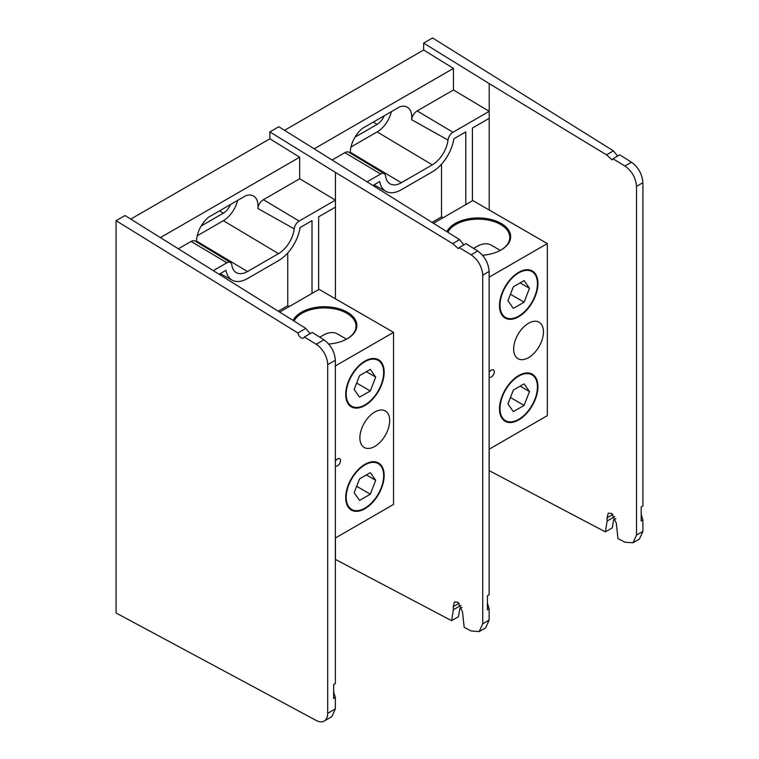 <?xml version="1.0" encoding="UTF-8"?>
<svg xmlns="http://www.w3.org/2000/svg" width="759" height="759" viewBox="0 0 759 759"><rect width="100%" height="100%" fill="white"/><g stroke="black" fill="none" stroke-linecap="round" stroke-linejoin="round"><path stroke-width="1.14" d="M289.236 306.541L287.746 305.687L278.325 311.133M287.746 252.946L287.746 305.687M335.431 298.799L335.431 207.131L318.628 216.827L318.628 289.577M312.006 293.401L312.006 220.651L300.071 227.548A31.024 17.912 -60 0 1 278.515 260.641L247.519 278.534A31.024 17.912 -60 0 1 232.197 280.175A31.024 17.912 -60 0 1 225.954 270.337L219.398 274.122M489.128 271.456L482.743 275.147C482.041 266.665 478.17 259.882 471.13 254.806L459.195 247.557L465.998 243.63L477.724 251.001C484.64 256.153 488.445 262.965 489.128 271.456L489.128 594.781L487.43 595.768L487.43 609.8L489.128 608.813L489.128 620.122L485.675 627.826L479.214 631.554L482.743 623.813L489.128 620.122M335.355 559.383L451.558 620.663L453.398 609.752L453.265 606.621L454.489 601.934L457.895 602.257L462.525 611.877L464.157 627.313L471.13 630.985L479.214 631.554M463.825 244.891L459.622 239.626L278.809 126.734L269.872 131.895L269.872 138.783L130.785 219.076M335.431 207.131L335.431 200.12L299.16 221.059A7.068 4.08 120 0 0 294.207 228.867A22.438 12.95 -60 0 1 278.515 253.629L247.519 271.523A22.438 12.95 -60 0 1 236.163 272.557A22.438 12.95 -60 0 1 231.818 264.891A7.068 4.08 120 0 0 230.442 262.472A7.068 4.08 120 0 0 226.865 262.794L191.107 241.428L178.631 248.629M191.107 241.428A7.951 4.592 -60 0 1 195.129 241.058L230.442 262.472M294.207 228.867L257.832 208.469A21.556 12.448 120 0 0 253.392 195.926A21.556 12.448 120 0 0 245.944 195.613L208.564 217.197A21.556 12.448 120 0 0 196.524 241.903M257.832 208.469A7.951 4.592 -60 0 1 263.392 199.693L299.16 221.059M269.872 131.895L335.431 172.397L335.431 200.12L299.672 178.744L263.392 199.693M299.672 178.744L299.672 157.189L160.595 237.491M299.672 157.189L269.872 138.783M226.865 262.794L213.583 270.46M459.195 247.557L458.37 248.667L452.706 243.62L335.431 172.397M482.743 275.147L482.743 623.813M487.43 603.139L489.128 608.813M462.07 607.39L459.812 608.699L458.483 616.659L451.558 620.663M459.622 239.626L452.706 243.62M197.188 235.812L223.374 220.689A21.072 12.163 120 0 0 237.595 200.433M201.201 225.954L223.374 213.146A11.84 6.84 120 0 0 230.461 204.55M364.937 405.486A27.182 15.692 -60 0 1 345.715 394.386A27.182 15.692 -60 0 1 364.937 361.094A27.182 15.692 -60 0 1 384.158 372.185A27.182 15.692 -60 0 1 364.937 405.486M364.937 508.72A27.182 15.692 -60 0 1 345.715 497.619A27.182 15.692 -60 0 1 364.937 464.328A27.182 15.692 -60 0 1 384.158 475.428A27.182 15.692 -60 0 1 364.937 508.72M335.355 538.017L393.551 504.422L393.551 332.357L319.046 289.34L279.748 312.025M335.355 365.952L393.551 332.357M374.775 412.023A21.072 12.163 120 0 0 361.009 430.59A21.072 12.163 120 0 0 364.235 447.478A21.072 12.163 120 0 0 385.306 435.315A21.072 12.163 120 0 0 385.306 410.98A21.072 12.163 120 0 0 374.775 412.023M335.355 465.979A4.212 2.429 120 0 0 340.26 462.155A4.212 2.429 120 0 0 337.518 458.929A4.212 2.429 120 0 0 335.355 461.254M293.145 320.44A32.457 18.738 180 0 1 347.356 312.224A32.457 18.738 180 0 1 347.356 338.723A32.457 18.738 180 0 1 328.77 344.036M347.053 338.893A31.612 18.254 0 0 0 356.018 326.161A31.612 18.254 0 0 0 346.759 313.258A31.612 18.254 0 0 0 294.075 321.029M383.656 372.479A26.47 15.284 120 0 0 364.937 361.673A26.47 15.284 120 0 0 346.218 394.092A26.47 15.284 120 0 0 364.937 404.898A26.47 15.284 120 0 0 383.656 372.479M359.548 375.62L354.168 389.509L359.548 397.166L370.326 390.951L375.705 377.071L370.326 369.405L359.548 375.62M366.379 371.682L375.705 377.071M356.664 383.067L370.326 390.951M346.531 339.178L337.404 333.913A28.994 16.745 120 0 0 322.907 335.345A28.994 16.745 120 0 0 319.966 337.29M383.656 475.722A26.47 15.284 120 0 0 364.937 464.916A26.47 15.284 120 0 0 346.218 497.335A26.47 15.284 120 0 0 364.937 508.132A26.47 15.284 120 0 0 383.656 475.722M359.548 478.863L354.168 492.743L359.548 500.409L370.326 494.185L375.705 480.305L370.326 472.648L359.548 478.863M366.379 474.925L375.705 480.305M356.664 486.301L370.326 494.185M335.355 360.25L327.689 364.671A16.859 9.734 -120 0 0 316.18 344.273L304.35 336.968L312.215 332.423L323.951 339.795C330.858 344.937 334.662 351.759 335.355 360.25L335.355 683.565L333.647 684.552L333.647 698.584L335.355 697.597L335.355 708.906L331.892 716.61L324.197 721.05A16.859 9.734 -120 0 0 327.689 713.337L335.355 708.906M304.35 336.968A4.725 2.723 -120 0 1 303.524 338.068A4.725 2.723 -120 0 1 300.251 337.157A4.725 2.723 -120 0 1 297.917 332.992L116.089 220.689L125.026 215.528L305.839 328.419L310.042 333.675M333.647 691.933L335.355 697.597M116.089 220.689L116.089 612.997L316.18 720.443A16.859 9.734 -120 0 0 324.197 721.05M327.689 364.671L327.689 713.337M297.917 332.992L305.839 328.419M443.019 217.757L441.529 216.903L432.108 222.34M441.529 164.162L441.529 216.903M489.213 210.015L489.213 118.347L472.411 128.043L472.411 200.793M465.789 204.617L465.789 131.867L453.854 138.764A31.024 17.912 -60 0 1 432.288 171.857L401.293 189.75A31.024 17.912 -60 0 1 385.98 191.391A31.024 17.912 -60 0 1 379.737 181.553L373.191 185.329M642.911 182.672L636.516 186.363C635.814 177.881 631.953 171.098 624.913 166.022L612.978 158.773L619.78 154.845L631.507 162.217C638.423 167.369 642.218 174.181 642.911 182.672L642.911 505.997L641.203 506.984L641.203 521.016L642.911 520.029L642.911 531.338L639.448 539.042L632.997 542.77L636.516 535.029L642.911 531.338M489.128 470.599L605.34 531.879L607.181 520.968L607.048 517.837L608.272 513.15L611.678 513.473L616.308 523.093L617.94 538.529L624.913 542.201L632.997 542.77M617.608 156.107L613.395 150.842L432.592 37.95L423.645 43.111L423.645 49.999L284.568 130.292M489.213 118.347L489.213 111.336L452.943 132.275A7.068 4.08 120 0 0 447.99 140.073A22.438 12.95 -60 0 1 432.288 164.845L401.293 182.739A22.438 12.95 -60 0 1 389.946 183.773A22.438 12.95 -60 0 1 385.6 176.107A7.068 4.08 120 0 0 384.225 173.688A7.068 4.08 120 0 0 380.648 174.01L344.89 152.644L332.414 159.845M344.89 152.644A7.951 4.592 -60 0 1 348.912 152.274L384.225 173.688M447.99 140.073L411.615 119.685A21.556 12.448 120 0 0 407.175 107.142A21.556 12.448 120 0 0 399.718 106.829L362.337 128.413A21.556 12.448 120 0 0 350.307 153.119M411.615 119.685A7.951 4.592 -60 0 1 417.175 110.909L452.943 132.275M423.645 43.111L489.213 83.613L489.213 111.336L453.455 89.96L417.175 110.909M453.455 89.96L453.455 68.405L314.378 148.698M453.455 68.405L423.645 49.999M380.648 174.01L367.375 181.676M612.978 158.773L612.143 159.883L606.488 154.836L489.213 83.613M636.516 186.363L636.516 535.029M641.203 514.355L642.911 520.029M615.853 518.606L613.595 519.915L612.266 527.875L605.34 531.879M613.395 150.842L606.488 154.836M350.962 147.018L377.157 131.905A21.072 12.163 120 0 0 391.369 111.649M354.984 137.17L377.157 124.362A11.84 6.84 120 0 0 384.234 115.766M518.72 316.702A27.182 15.692 -60 0 1 499.498 305.602A27.182 15.692 -60 0 1 518.72 272.301A27.182 15.692 -60 0 1 537.941 283.401A27.182 15.692 -60 0 1 518.72 316.702M518.72 419.936A27.182 15.692 -60 0 1 499.498 408.835A27.182 15.692 -60 0 1 518.72 375.544A27.182 15.692 -60 0 1 537.941 386.644A27.182 15.692 -60 0 1 518.72 419.936M489.128 449.233L547.324 415.638L547.324 243.573L472.819 200.556L433.531 223.241M489.128 277.168L547.324 243.573M528.549 323.239A21.072 12.163 120 0 0 514.782 341.806A21.072 12.163 120 0 0 518.018 358.694A21.072 12.163 120 0 0 539.089 346.531A21.072 12.163 120 0 0 539.089 322.196A21.072 12.163 120 0 0 528.549 323.239M489.128 377.195A4.212 2.429 120 0 0 494.033 373.362A4.212 2.429 120 0 0 491.301 370.145A4.212 2.429 120 0 0 489.128 372.47M446.928 231.656A32.457 18.738 180 0 1 501.139 223.44A32.457 18.738 180 0 1 501.139 249.939A32.457 18.738 180 0 1 482.553 255.252M500.836 250.109A31.612 18.254 0 0 0 509.801 237.377A31.612 18.254 0 0 0 500.542 224.474A31.612 18.254 0 0 0 447.857 232.235M537.438 283.695A26.47 15.284 120 0 0 518.72 272.889A26.47 15.284 120 0 0 500.001 305.308A26.47 15.284 120 0 0 518.72 316.114A26.47 15.284 120 0 0 537.438 283.695M513.331 286.836L507.951 300.716L513.331 308.382L524.108 302.167L529.488 288.287L524.108 280.621L513.331 286.836M520.162 282.898L529.488 288.287M510.446 294.274L524.108 302.167M500.314 250.394L491.187 245.129A28.994 16.745 120 0 0 476.69 246.561A28.994 16.745 120 0 0 473.749 248.506M537.438 386.938A26.47 15.284 120 0 0 518.72 376.132A26.47 15.284 120 0 0 500.001 408.551A26.47 15.284 120 0 0 518.72 419.347A26.47 15.284 120 0 0 537.438 386.938M513.331 390.079L507.951 403.959L513.331 411.625L524.108 405.401L529.488 391.521L524.108 383.864L513.331 390.079M520.162 386.132L529.488 391.521M510.446 397.517L524.108 405.401M471.13 254.806L477.724 251.001M335.431 537.97L335.431 559.421M223.374 220.689L278.515 253.629M196.515 241.049L247.519 271.523M223.374 213.146L219.474 210.898M453.265 606.621L459.195 603.196M461.026 605.35L453.398 609.752M319.795 337.176L321.123 336.379A26.47 15.284 120 0 0 319.805 337.186M316.18 344.273L323.951 339.795M624.913 166.022L631.507 162.217M489.213 449.186L489.213 470.637M377.157 131.905L432.288 164.845M350.297 152.265L401.293 182.739M377.157 124.362L373.257 122.114M607.048 517.837L612.978 514.412M614.799 516.566L607.181 520.968M474.897 247.595A26.47 15.284 120 0 0 473.588 248.402L476.69 246.561M232.197 280.175L220.262 273.619M321.123 336.379L322.907 335.345M385.98 191.391L374.045 184.835"/></g></svg>
